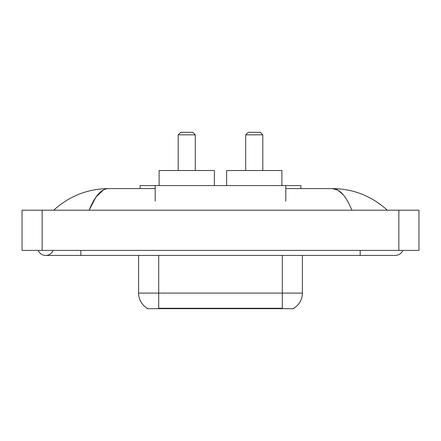 <?xml version="1.0" encoding="UTF-8"?>
<svg xmlns="http://www.w3.org/2000/svg" width="441" height="441" viewBox="0 0 441 441"><rect width="100%" height="100%" fill="white"/><g stroke="black" fill="none" stroke-linecap="round" stroke-linejoin="round"><path stroke-width="0.66" d="M140.122 188.599L140.122 185.584L300.878 185.584L300.878 188.599M293.849 308.176L293.849 308.672L147.151 308.672L147.151 308.176M38.213 250.394A8.037 8.037 0 0 0 53.113 250.394A8.037 8.037 0 0 1 38.213 250.394A8.037 8.037 0 0 0 45.666 255.416A8.037 8.037 0 0 1 38.213 250.394M402.787 250.394A8.037 8.037 0 0 1 395.334 255.416A8.037 8.037 0 0 0 402.787 250.394A8.037 8.037 0 0 1 395.334 255.416A8.037 8.037 0 0 0 402.787 250.394M351.885 210.203C346.124 196.013 339.653 188.814 332.47 188.599L285.807 188.599M155.193 188.599L108.53 188.599C101.347 188.814 94.876 196.013 89.115 210.203L95.879 197.21L103.315 190.01M42.149 210.203L418.95 210.203L418.95 250.394L22.05 250.394L22.05 210.203L42.149 210.203L42.149 250.394M385.588 208.648L387.297 210.203C371.487 195.958 353.208 188.759 332.47 188.599L337.944 190.159L343.192 194.707M55.412 208.648L53.703 210.203C69.441 195.991 87.715 188.787 108.53 188.599M147.3 308.265A17.585 17.585 0 0 1 138.606 293.1L158.705 293.1L158.705 308.265L282.295 308.265L282.295 293.1L302.394 293.1L302.394 255.416M138.606 293.1L138.606 255.416M293.7 308.265A17.585 17.585 0 0 0 302.394 293.1M178.197 134.841L195.28 134.841L192.767 132.328L180.711 132.328L178.197 134.841L178.197 170.513M195.28 134.841L195.28 170.513M214.37 185.584L214.37 170.513L159.107 170.513L159.107 185.584M245.72 134.841L262.803 134.841L260.289 132.328L248.233 132.328L245.72 134.841L245.72 170.513M262.803 134.841L262.803 170.513M281.893 185.584L281.893 170.513L226.63 170.513L226.63 185.584M280.289 308.672L280.289 308.176M160.711 308.672L160.711 308.176M155.193 201.157L155.193 185.584M285.807 201.157L285.807 185.584M360.17 250.394L360.17 255.416L395.334 255.416M80.83 250.394L80.83 255.416L360.17 255.416M398.851 210.203L398.851 250.394M158.705 255.416L158.705 293.1L282.295 293.1L282.295 255.416M80.83 255.416L45.666 255.416"/></g></svg>
